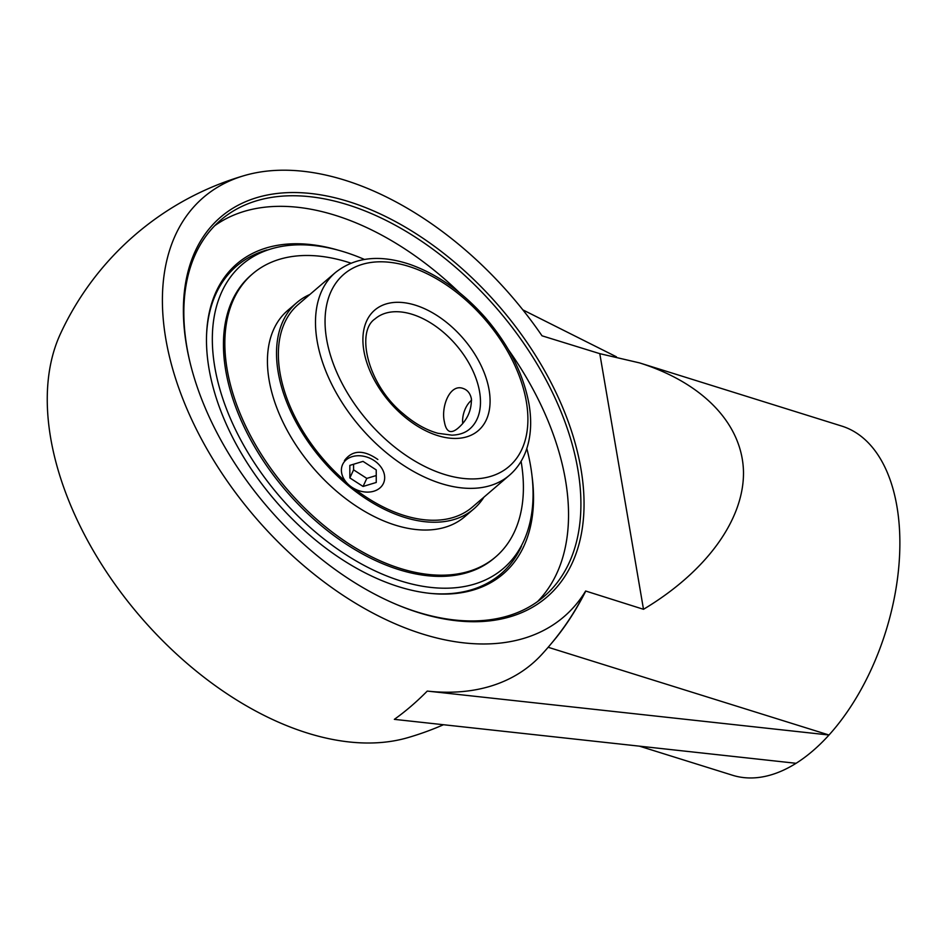 <?xml version="1.0" encoding="UTF-8"?>
<svg xmlns="http://www.w3.org/2000/svg" width="947" height="947" viewBox="0 0 947 947"><rect width="100%" height="100%" fill="white"/><g stroke="black" fill="none" stroke-linecap="round" stroke-linejoin="round"><path stroke-width="1.42" d="M338.043 250.126A204.386 125.111 49.3 0 0 206.624 333.522A204.386 125.111 49.3 0 0 429.713 593.331A204.386 125.111 49.3 0 0 532.025 476.033M521.454 546.265A202.871 124.175 -130.7 0 1 428.837 593.236M206.588 334.398A202.871 124.175 -130.7 0 1 267.03 249.949M537.565 601.57A248.09 151.863 49.3 0 0 508.48 349.798M459.271 292.481A248.09 151.863 49.3 0 0 214.791 225.658M190.643 364.962A248.09 151.863 -130.7 0 1 220.722 220.095A248.09 151.863 -130.7 0 1 497.566 309.385A248.09 151.863 -130.7 0 1 543.969 596.539A248.09 151.863 -130.7 0 1 417.165 612.011A248.09 151.863 -130.7 0 1 396.225 604.375M418.858 612.709A250.375 153.26 49.3 0 0 579.789 462.586A250.375 153.26 49.3 0 0 336.872 198.254A250.375 153.26 49.3 0 0 190.454 364.169A250.375 153.26 49.3 0 0 396.971 604.683A250.375 153.26 49.3 0 0 418.858 612.709M599.794 353.657L542.015 335.806A276.477 169.241 49.3 0 0 244.764 175.455A276.477 169.241 49.3 0 0 248.789 509.604A276.477 169.241 49.3 0 0 585.637 591.011L643.498 609.3C706.202 571.775 744.058 519.785 743.49 471.973C742.531 424.22 703.183 382.931 639.568 362.902L599.794 353.657L643.498 609.3M639.568 362.902L841.717 426.067A182.925 103.33 107.4 0 1 899.65 553.699A182.925 103.33 107.4 0 1 829.004 735.014A182.925 103.33 107.4 0 1 796.084 763.294A182.925 103.33 107.4 0 1 732.611 775.273L639.77 746.26M616.402 356.794L522.851 309.87M585.637 591.011A182.7 103.199 107.4 0 1 562.494 629.199A292.682 292.682 0 0 1 541.755 654.495A291.392 178.367 49.3 0 1 427.263 691.085L829.004 735.014L548.171 647.274M796.084 763.294L394.343 719.353A287.154 162.197 107.4 0 0 427.263 691.085M443.433 724.751A292.682 292.682 0 0 1 407.447 737.76A276.477 169.241 -130.7 0 1 140.085 616.331A276.477 169.241 -130.7 0 1 60.49 333.699A292.682 292.682 0 0 1 244.764 175.455M551.533 643.285A182.925 103.33 -72.6 0 0 585.672 591.236M354.509 488.806A133.586 81.773 49.3 0 0 472.316 507.142L509.427 475.264A133.586 81.773 49.3 0 1 360.369 427.192A133.586 81.773 49.3 0 1 335.38 272.57L298.269 304.449A133.586 81.773 49.3 0 0 345.809 481.703M309.894 294.47A135.906 83.194 49.3 0 0 296.754 302.685A135.906 83.194 49.3 0 0 322.169 459.982A135.906 83.194 49.3 0 0 473.831 508.906A135.906 83.194 49.3 0 0 483.929 497.163M350.935 263.159A186.547 114.196 49.3 0 0 252.612 273.837L251.215 275.032A186.547 114.196 49.3 0 0 286.112 490.948A186.547 114.196 49.3 0 0 494.275 558.091L495.672 556.895A186.547 114.196 49.3 0 0 521.087 461.319M252.612 273.837A186.547 114.196 49.3 0 0 287.509 489.753A186.547 114.196 49.3 0 0 495.672 556.895M296.754 302.685L287.675 310.474A135.906 83.194 49.3 0 0 313.09 467.782A135.906 83.194 49.3 0 0 464.752 516.695L473.831 508.906M462.728 423.368A17.91 10.121 107.4 0 1 470.919 400.782A17.91 10.121 107.4 0 1 471.582 400.214M363.068 491.73A22.491 17.129 24.8 0 1 342.636 464.468A22.491 17.129 24.8 0 1 370.241 458.384A22.491 17.129 24.8 0 1 383.44 483.372A22.491 17.129 24.8 0 1 363.068 491.73M349.834 465.379L363.021 461.378L376.231 469.913L376.255 482.461L363.068 486.462L349.857 477.927L349.834 465.379M353.574 464.243L353.586 469.854L366.797 478.401L376.243 475.536M349.857 477.927L353.586 469.854M363.068 486.462L366.797 478.401M444.427 421.983C440.769 406.961 449.825 383.357 463.095 388.459C467.487 389.939 470.257 393.396 471.405 398.817C471.606 410.43 467.226 420.148 458.253 427.985C454.88 430.897 452.015 432.021 449.683 431.382C447.102 430.471 445.35 427.334 444.427 421.983M344.424 460.621C352.391 449.896 363.53 449.517 377.853 459.496M364.417 259.431A200.385 122.66 49.3 0 0 276.204 247.546A200.385 122.66 49.3 0 0 279.661 496.441A200.385 122.66 49.3 0 0 525.206 537.6A200.385 122.66 49.3 0 0 530.58 465.877A200.385 122.66 49.3 0 0 526.816 448.558M479.584 391.786A72.599 44.438 -130.7 0 1 469.7 429.003C465.308 432.85 459.39 434.898 451.944 435.158L437.976 433.3C426.28 430.092 414.656 423.534 403.126 413.638C367.483 384.518 355.587 331.675 375.107 318.843A72.599 44.438 -130.7 0 1 435.17 325.898A72.599 44.438 -130.7 0 1 479.584 391.786M526.331 401.575A126.72 77.571 -130.7 0 1 392.022 444.901A126.72 77.571 -130.7 0 1 361.209 264.687A126.72 77.571 -130.7 0 1 526.331 401.575M489.102 389.939A79.453 48.64 49.3 0 0 385.571 304.117A79.453 48.64 49.3 0 0 404.89 417.106A79.453 48.64 49.3 0 0 489.102 389.939M470.919 400.782L471.582 400.19M335.38 272.57C354.947 256.992 379.901 254.293 410.229 264.509C437.573 274.31 462.527 291.925 485.101 317.352C508.752 344.803 523.371 373.663 528.982 403.955C532.025 421.841 530.912 437.81 525.644 451.861C522.034 461.236 516.624 469.049 509.427 475.264"/></g></svg>
